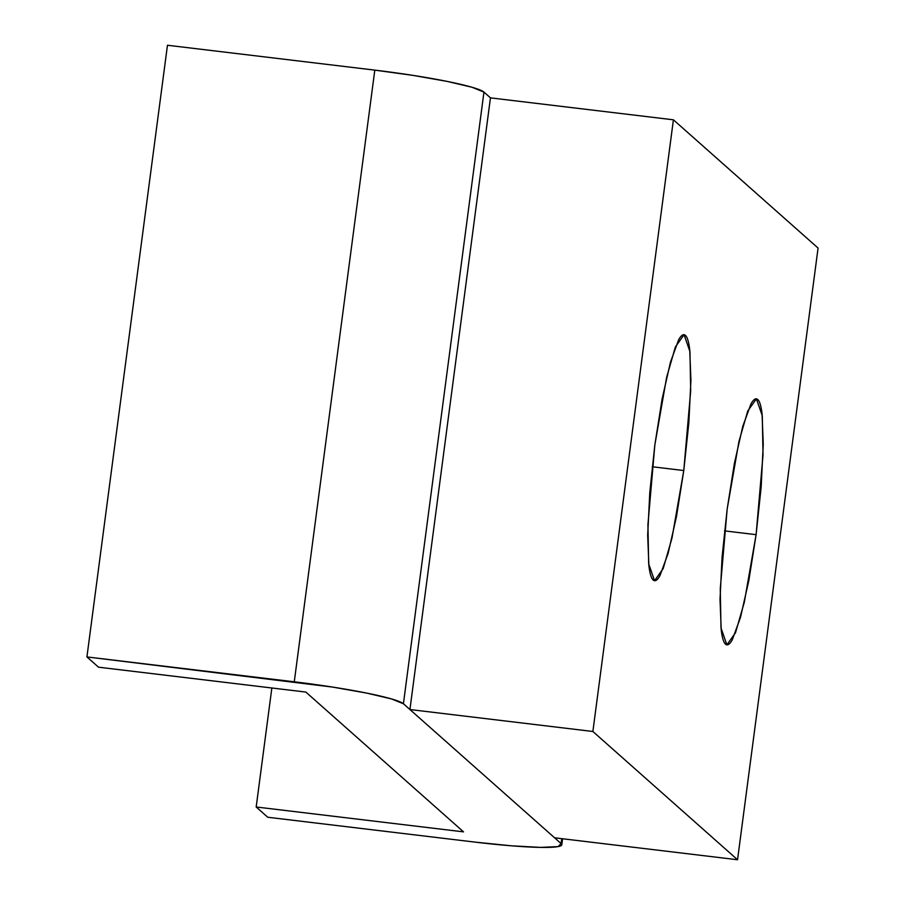 <?xml version="1.0" encoding="UTF-8"?>
<svg xmlns="http://www.w3.org/2000/svg" width="905" height="905" viewBox="0 0 905 905"><rect width="100%" height="100%" fill="white"/><g stroke="black" fill="none" stroke-linecap="round" stroke-linejoin="round"><path stroke-width="1.36" d="M267.756 817.249L256.183 806.989L271.851 687.981L256.183 806.989L463.53 831.865L305.845 692.065L98.509 667.189L86.925 656.928L167.459 45.25L86.925 656.928L294.272 681.804L374.806 70.126L167.459 45.25L374.806 70.126L294.272 681.804A99.097 8.733 7.5 0 1 403.415 703.762L483.949 92.095A99.097 8.733 -172.5 0 0 374.806 70.126L413.019 75.387L447.183 81.405L472.093 87.276L483.949 92.095L403.415 703.762L561.1 843.573L561.745 838.664L561.1 843.573L403.415 703.762L391.56 698.954L366.661 693.083L332.497 687.065L86.925 656.928L98.509 667.189L305.845 692.065L463.53 831.865L256.183 806.989L267.756 817.249L475.102 842.125L267.756 817.249M490.453 97.864L483.949 92.095L490.453 97.864L673.411 119.811L592.877 731.489L409.931 709.543L490.453 97.864L673.411 119.811L818.075 248.072L673.411 119.811L592.877 731.489L737.541 859.75L554.595 837.804L409.931 709.543L592.877 731.489L737.541 859.75L818.075 248.072L737.541 859.75L554.595 837.804L409.931 709.543L490.453 97.864M561.756 844.897A99.097 8.733 7.5 0 1 475.102 842.125L511.563 845.824L540.704 847.397L558.102 846.605L561.1 843.573M683.773 470.543L652.222 466.754L683.773 470.543L671.974 538.147L663.184 568.589L654.553 580.705L648.659 563.781L647.935 524.606L654.847 444.887L666.634 377.295L675.424 346.841L684.067 334.726L689.961 351.649L690.685 390.824L683.773 470.543L688.841 422.748L690.922 380.281L689.723 349.602C688.773 341.819 687.336 337.079 685.413 335.382C683.501 333.685 681.239 335.144 678.648 339.782L670.469 362.147L662.109 399.048L654.847 444.887L649.779 492.682L647.686 535.149L648.896 565.829C649.847 573.612 651.283 578.352 653.206 580.048C655.118 581.757 657.369 580.286 659.96 575.648L668.15 553.294L676.51 516.382L683.773 470.543M756.105 534.674L724.554 530.884L756.105 534.674L744.306 602.278L735.516 632.719L726.885 644.835L720.991 627.912L720.267 588.736L727.179 509.017L738.966 441.425L747.756 410.972L756.399 398.856L762.293 415.78L763.017 454.955L756.105 534.674L761.173 486.879L763.254 444.412L762.055 413.732C761.105 405.949 759.668 401.209 757.745 399.512C755.822 397.815 753.571 399.275 750.98 403.913L742.801 426.278L734.441 463.179L727.179 509.017L722.111 556.813L720.018 599.28L721.228 629.959C722.179 637.742 723.615 642.482 725.539 644.179C727.45 645.887 729.702 644.417 732.292 639.778L740.482 617.425L748.842 580.512L756.105 534.674M562.571 838.754L561.801 844.659"/></g></svg>
